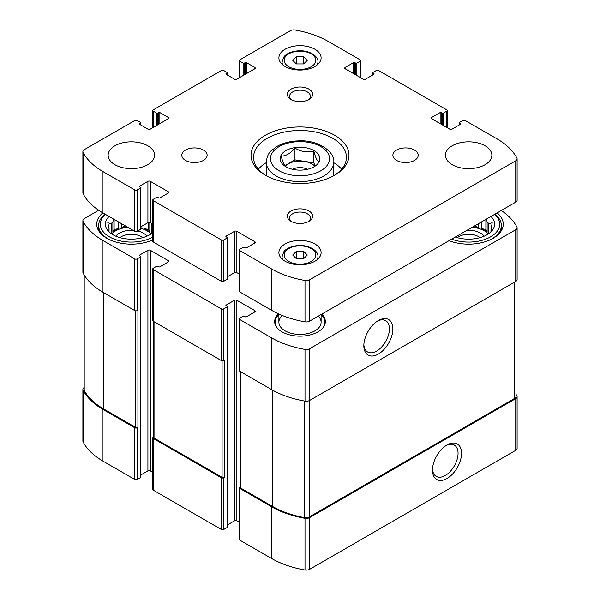 <?xml version="1.0" encoding="UTF-8"?>
<svg xmlns="http://www.w3.org/2000/svg" width="600" height="600" viewBox="0 0 600 600"><rect width="100%" height="100%" fill="white"/><g stroke="black" fill="none" stroke-linecap="round" stroke-linejoin="round"><path stroke-width="0.9" d="M83.985 387.675A4.643 2.677 0 0 0 82.89 389.408A4.643 2.677 0 0 0 83.085 390.18A79.365 45.818 0 0 0 102.99 409.433L134.782 427.785A1.688 0.975 0 0 0 137.167 427.785L137.917 427.357L137.917 310.17L137.167 310.597L137.167 258.9L140.453 257.002A0.847 0.488 0 0 0 140.453 256.312L139.56 255.795L139.56 255.105A0.847 0.488 0 0 0 139.56 255.795M82.89 389.408L82.89 441.112A4.643 2.677 0 0 0 83.085 441.877A79.365 45.818 0 0 0 102.99 461.138L134.782 479.49A1.688 0.975 0 0 0 137.167 479.49L140.453 477.592A0.847 0.488 0 0 0 140.7 477.248L140.7 256.657M153.54 436.95L153.292 437.092A1.688 0.975 0 0 0 152.797 437.783A1.688 0.975 0 0 0 153.292 438.472L221.347 477.765A1.688 0.975 0 0 0 223.733 477.765L224.483 477.338L224.483 360.142L223.733 360.577L223.733 308.873L227.017 306.975A0.847 0.488 0 0 0 227.017 306.293L226.125 305.775L226.125 305.085A0.847 0.488 0 0 0 226.125 305.775M152.797 437.783L152.797 489.487A1.688 0.975 0 0 0 153.292 490.178L221.347 529.47A1.688 0.975 0 0 0 223.733 529.47L227.017 527.572A0.847 0.488 0 0 0 227.265 527.227L227.265 306.638M240.105 486.923L239.85 487.072A1.688 0.975 0 0 0 239.355 487.763A1.688 0.975 0 0 0 239.85 488.452L271.642 506.805A79.365 45.818 0 0 0 304.995 518.295A4.643 2.677 0 0 0 309.615 517.627L515.752 398.61A4.643 2.677 0 0 0 517.11 396.72A4.643 2.677 0 0 0 516.915 395.947A79.365 45.818 0 0 0 516.015 394.32M239.355 487.763L239.355 539.46A1.688 0.975 0 0 0 239.85 540.15L271.642 558.502A79.365 45.818 0 0 0 304.995 570A4.643 2.677 0 0 0 309.615 569.325L515.752 450.315A4.643 2.677 0 0 0 517.11 448.418L517.11 396.72M447.007 478.5A20.535 11.857 120 0 0 461.528 453.353A20.535 11.857 120 0 0 447.007 444.975A20.535 11.857 120 0 0 432.487 470.123A20.535 11.857 120 0 0 447.007 478.5M98.692 210.278L84.248 218.625A4.643 2.677 0 0 0 82.89 220.515A4.643 2.677 0 0 0 83.085 221.288A79.365 45.818 0 0 0 102.99 240.54L134.782 258.9A1.688 0.975 0 0 0 137.167 258.9M82.89 220.515L82.89 272.22A4.643 2.677 0 0 0 83.085 272.985A79.365 45.818 0 0 0 102.99 292.245L102.99 240.54M137.167 310.597A1.688 0.975 0 0 1 134.782 310.597L102.99 292.245M139.56 255.105L147.915 250.282A1.688 0.975 0 0 1 150.308 250.282L168.218 260.618A1.688 0.975 0 0 1 168.705 261.308A1.688 0.975 0 0 1 168.218 261.998L159.855 266.827A0.847 0.488 0 0 1 158.663 266.827L157.77 266.31A0.847 0.488 0 0 0 156.57 266.31L153.292 268.2A1.688 0.975 0 0 0 152.797 268.89A1.688 0.975 0 0 0 153.292 269.58L221.347 308.873A1.688 0.975 0 0 0 223.733 308.873M140.7 475.035L147.915 470.873L147.915 250.282M152.797 472.312L150.308 470.873A1.688 0.975 0 0 0 147.915 470.873M152.797 268.89L152.797 320.595A1.688 0.975 0 0 0 153.292 321.285L153.292 269.58M223.733 360.577A1.688 0.975 0 0 1 221.347 360.577L153.292 321.285M226.125 305.085L234.48 300.255A1.688 0.975 0 0 1 236.865 300.255L254.775 310.597A1.688 0.975 0 0 1 255.27 311.288A1.688 0.975 0 0 1 254.775 311.978L246.42 316.8A0.847 0.488 0 0 1 245.228 316.8L244.327 316.282A0.847 0.488 0 0 0 243.135 316.282L239.85 318.18A1.688 0.975 0 0 0 239.355 318.87A1.688 0.975 0 0 0 239.85 319.56L271.642 337.913A79.365 45.818 0 0 0 304.995 349.41A4.643 2.677 0 0 0 309.615 348.735L515.752 229.718A4.643 2.677 0 0 0 517.11 227.827A4.643 2.677 0 0 0 516.915 227.055A79.365 45.818 0 0 0 501.308 210.487M227.265 525.015L234.48 520.852L234.48 300.255M239.355 522.285L236.865 520.852A1.688 0.975 0 0 0 234.48 520.852M239.355 318.87L239.355 370.567A1.688 0.975 0 0 0 239.85 371.257L239.85 319.56M517.11 227.827L517.11 279.525A4.643 2.677 0 0 1 515.752 281.423L309.615 400.44A4.643 2.677 0 0 1 304.995 401.107A79.365 45.818 0 0 1 271.642 389.618L239.85 371.257M378.353 354.075A20.535 11.857 120 0 0 392.873 328.928A20.535 11.857 120 0 0 378.353 320.543A20.535 11.857 120 0 0 363.84 345.69A20.535 11.857 120 0 0 378.353 354.075M321.817 314.115A25.328 14.625 180 0 1 325.327 321.54A25.328 14.625 180 0 1 300 336.165A25.328 14.625 180 0 1 274.673 321.54A25.328 14.625 180 0 1 278.46 313.845M152.797 239.858A34.612 19.987 180 0 1 116.25 242.153A34.612 19.987 180 0 1 96.735 224.175A34.612 19.987 180 0 1 102.81 212.865M497.19 212.865A34.612 19.987 180 0 1 503.265 224.175A34.612 19.987 180 0 1 484.778 241.853A34.612 19.987 180 0 1 449.062 240.653M240.105 371.407L240.105 487.327A1.688 0.975 0 0 0 240.6 488.018L272.392 506.37A79.365 45.818 0 0 0 304.53 517.65A4.643 2.677 0 0 0 309.218 516.99L514.658 398.385A4.643 2.677 0 0 0 516.015 396.487L516.015 281.257M153.54 321.428L153.54 437.355A1.688 0.975 0 0 0 154.035 438.045L222.09 477.338A1.688 0.975 0 0 0 224.483 477.338M83.985 274.62L83.985 389.64A4.643 2.677 0 0 0 84.203 390.45A79.365 45.818 0 0 0 103.74 409.005L135.525 427.357A1.688 0.975 0 0 0 137.917 427.357M363.862 344.64A18.082 10.44 120 0 0 367.582 351.968A18.082 10.44 120 0 0 376.62 351.067A18.082 10.44 120 0 0 388.433 335.138A18.082 10.44 120 0 0 385.658 320.647A18.082 10.44 120 0 0 377.46 321.09M432.518 469.072A18.082 10.44 120 0 0 436.237 476.393A18.082 10.44 120 0 0 445.275 475.5A18.082 10.44 120 0 0 457.088 459.57A18.082 10.44 120 0 0 454.312 445.08A18.082 10.44 120 0 0 446.115 445.522M490.928 216.48A25.965 14.985 180 0 1 492.353 230.288A25.965 14.985 180 0 1 455.325 237.038M494.603 214.358A31.027 17.91 180 0 1 490.59 236.835A31.027 17.91 180 0 1 451.65 239.16M491.168 231.63L492.195 230.062L490.957 230.228L490.957 231.84M490.957 228.263A22.372 12.915 180 0 1 491.025 229.245A22.372 12.915 180 0 1 490.957 230.228L492.195 222.78L488.82 223.657L488.82 233.61M486.435 219.075L487.118 221.955A22.372 12.915 180 0 1 488.82 223.657M472.23 227.272A22.372 12.915 180 0 1 488.37 233.925M478.327 223.755L478.327 227.692A22.372 12.915 0 0 0 473.235 226.695M481.283 222.053L481.283 228.675A22.372 12.915 0 0 1 487.118 232.042L485.888 229.388L481.283 228.675M487.118 221.955L487.118 232.042M466.942 230.325A16.883 9.75 180 0 1 484.17 236.19M457.252 237.638A14.033 8.1 180 0 1 458.73 236.632A14.033 8.1 180 0 1 480.053 237.638M494.835 214.222A32.715 18.885 180 0 1 501.368 225.548A32.715 18.885 180 0 1 489.037 240.322M152.797 232.62A25.965 14.985 180 0 1 129.038 239.1A25.965 14.985 180 0 1 107.648 230.288A25.965 14.985 180 0 1 109.073 216.48M152.797 237.12A31.027 17.91 180 0 1 111.51 237.945A31.027 17.91 180 0 1 105.398 214.358M113.565 219.075L112.882 221.955L112.882 232.042A22.372 12.915 0 0 1 115.53 230.205A22.372 12.915 0 0 1 118.718 228.675L114.113 229.388L112.882 232.042M109.042 228.263L109.042 230.228A22.372 12.915 180 0 1 108.975 229.245A22.372 12.915 180 0 1 109.042 228.263L107.805 222.78L111.18 223.657A22.372 12.915 180 0 1 112.882 221.955M109.042 231.84L109.042 230.228L107.805 230.062L108.833 231.638M151.08 223.155A22.372 12.915 180 0 1 151.523 223.657L151.523 233.61M111.63 233.925A22.372 12.915 180 0 1 115.53 230.895A22.372 12.915 180 0 1 127.77 227.272M140.7 228.292A22.372 12.915 180 0 1 151.065 233.925M118.718 222.053L118.718 228.675M121.672 223.755L121.672 227.692A22.372 12.915 0 0 1 126.765 226.695M141.03 226.68L141.03 227.692A22.372 12.915 0 0 0 140.7 227.603M143.977 224.978L143.977 228.675A22.372 12.915 0 0 1 149.82 232.042L148.583 229.388L143.977 228.675M149.82 222.51L149.82 232.042M111.18 223.657L111.18 233.61M115.83 236.19A16.883 9.75 180 0 1 119.407 233.13A16.883 9.75 180 0 1 133.058 230.325M137.73 231A16.883 9.75 180 0 1 146.873 236.19M119.948 237.638A14.033 8.1 180 0 1 121.433 236.632A14.033 8.1 180 0 1 142.748 237.638M152.797 239.812A32.715 18.885 180 0 1 151.74 240.322M110.962 240.322A32.715 18.885 180 0 1 98.632 225.548A32.715 18.885 180 0 1 105.165 214.222M321.105 314.67A24.84 14.34 180 0 1 322.68 316.373L323.123 316.95A25.328 14.625 180 0 1 325.298 322.23M274.702 322.23A25.328 14.625 180 0 1 276.877 316.95L277.32 316.373A24.84 14.34 180 0 1 278.895 314.67M318.293 316.147A21.105 12.188 180 0 1 321.105 322.23A21.105 12.188 180 0 1 300 334.418A21.105 12.188 180 0 1 278.895 322.23A21.105 12.188 180 0 1 282.375 315.525M322.68 316.373A24.84 14.34 180 0 1 322.89 327.795M277.11 327.795A24.84 14.34 180 0 1 277.32 316.373M114.113 229.388L114.113 219.39M125.153 225.765L121.672 227.692M148.583 229.388L148.583 222.472M478.327 227.692L474.847 225.765M485.888 229.388L485.888 219.39M286.215 166.92C284.543 166.11 282.862 162.48 281.168 156.053C285.75 156.172 290.347 153.525 294.952 148.087C301.178 151.83 307.455 152.797 313.785 151.005C315.457 157.373 317.138 160.995 318.832 161.88M294.862 147.615A19.837 11.453 180 0 1 317.183 152.955A19.837 11.453 180 0 1 314.032 166.785L314.032 166.785A19.837 11.453 180 0 1 282.817 164.407A19.837 11.453 180 0 1 294.862 147.615M226.125 74.325L234.48 79.148A1.688 0.975 180 0 0 236.865 79.148L254.775 68.812A1.688 0.975 180 0 0 255.27 68.123A1.688 0.975 180 0 0 254.775 67.433L246.42 62.602A0.847 0.488 180 0 0 245.228 62.602L244.327 63.12A0.847 0.488 180 0 1 243.135 63.12L239.85 61.23A1.688 0.975 180 0 1 239.355 60.54A1.688 0.975 180 0 1 239.85 59.85L290.385 30.675A4.643 2.677 180 0 1 295.005 30A79.365 45.818 180 0 1 328.358 41.498L360.15 59.85A1.688 0.975 180 0 1 360.645 60.54A1.688 0.975 180 0 1 360.15 61.23L356.865 63.12A0.847 0.488 180 0 1 355.673 63.12L354.772 62.602A0.847 0.488 180 0 0 353.58 62.602L345.225 67.433L345.225 68.812L363.135 79.148A1.688 0.975 180 0 0 365.52 79.148L373.875 74.325A0.847 0.488 180 0 0 373.875 73.635L372.983 73.117A0.847 0.488 180 0 1 372.983 72.427L376.267 70.53A1.688 0.975 180 0 1 378.653 70.53L446.707 109.823A1.688 0.975 180 0 1 447.202 110.512A1.688 0.975 180 0 1 446.707 111.203L443.43 113.1A0.847 0.488 180 0 1 442.23 113.1L441.338 112.583A0.847 0.488 180 0 0 440.145 112.583L431.783 117.405L431.783 118.785L449.692 129.127A1.688 0.975 180 0 0 452.085 129.127L460.44 124.305A0.847 0.488 180 0 0 460.44 123.615L459.548 123.097A0.847 0.488 180 0 1 459.548 122.407L462.832 120.51A1.688 0.975 180 0 1 465.217 120.51L497.01 138.863A79.365 45.818 180 0 1 516.915 158.123A4.643 2.677 180 0 1 517.11 158.887A4.643 2.677 180 0 1 515.752 160.785L309.615 279.803A4.643 2.677 180 0 1 304.995 280.47A79.365 45.818 180 0 1 271.642 268.98L239.85 250.627A1.688 0.975 180 0 1 239.355 249.938A1.688 0.975 180 0 1 239.85 249.248L243.135 247.35A0.847 0.488 180 0 1 244.327 247.35L245.228 247.868A0.847 0.488 180 0 0 246.42 247.868L254.775 243.038A1.688 0.975 180 0 0 255.27 242.355A1.688 0.975 180 0 0 254.775 241.665L236.865 231.322A1.688 0.975 180 0 0 234.48 231.322L226.125 236.145L226.125 236.835L227.017 237.353A0.847 0.488 180 0 1 227.017 238.042L223.733 239.94A1.688 0.975 180 0 1 221.347 239.94L153.292 200.647A1.688 0.975 180 0 1 152.797 199.958A1.688 0.975 180 0 1 153.292 199.267L156.57 197.37A0.847 0.488 180 0 1 157.77 197.37L158.663 197.888A0.847 0.488 180 0 0 159.855 197.888L168.218 193.065A1.688 0.975 180 0 0 168.705 192.375A1.688 0.975 180 0 0 168.218 191.685L150.308 181.343A1.688 0.975 180 0 0 147.915 181.343L139.56 186.172L139.56 186.863L140.453 187.38A0.847 0.488 180 0 1 140.453 188.062L137.167 189.96A1.688 0.975 180 0 1 134.782 189.96L102.99 171.608A79.365 45.818 180 0 1 83.085 152.355A4.643 2.677 180 0 1 82.89 151.583A4.643 2.677 180 0 1 84.248 149.685L134.782 120.51A1.688 0.975 180 0 1 137.167 120.51L140.453 122.407A0.847 0.488 180 0 1 140.453 123.097L139.56 123.615L139.56 124.305L147.915 129.127A1.688 0.975 180 0 0 150.308 129.127L168.218 118.785A1.688 0.975 180 0 0 168.705 118.095A1.688 0.975 180 0 0 168.218 117.405L159.855 112.583A0.847 0.488 180 0 0 158.663 112.583L157.77 113.1A0.847 0.488 180 0 1 156.57 113.1L153.292 111.203A1.688 0.975 180 0 1 152.797 110.512A1.688 0.975 180 0 1 153.292 109.823L221.347 70.53A1.688 0.975 180 0 1 223.733 70.53L227.017 72.427A0.847 0.488 180 0 1 227.017 73.117L226.125 73.635L226.125 74.325A0.847 0.488 180 0 1 226.125 73.635M345.225 68.812A1.688 0.975 180 0 1 344.73 68.123A1.688 0.975 180 0 1 345.225 67.433M431.783 118.785A1.688 0.975 180 0 1 431.295 118.095A1.688 0.975 180 0 1 431.783 117.405M517.11 158.887L517.11 200.25A4.643 2.677 180 0 1 515.752 202.147L309.615 321.157A4.643 2.677 180 0 1 304.995 321.832A79.365 45.818 180 0 1 271.642 310.335L239.85 291.983A1.688 0.975 180 0 1 239.355 291.293L239.355 249.938M239.355 274.118L236.865 272.685A1.688 0.975 180 0 0 234.48 272.685L227.265 276.847M226.125 236.835A0.847 0.488 180 0 1 226.125 236.145M227.265 237.697L227.265 279.06A0.847 0.488 180 0 1 227.017 279.405L223.733 281.303A1.688 0.975 180 0 1 221.347 281.303L153.292 242.01A1.688 0.975 180 0 1 152.797 241.32L152.797 199.958M152.797 224.145L150.308 222.705A1.688 0.975 180 0 0 147.915 222.705L140.7 226.875M139.56 186.863A0.847 0.488 180 0 1 139.56 186.172M140.7 187.725L140.7 229.08A0.847 0.488 180 0 1 140.453 229.425L137.167 231.322A1.688 0.975 180 0 1 134.782 231.322L102.99 212.97A79.365 45.818 180 0 1 83.085 193.71A4.643 2.677 180 0 1 82.89 192.945L82.89 151.583M139.56 124.305A0.847 0.488 180 0 1 139.56 123.615M485.07 164.715A23.22 13.402 180 0 1 459.765 167.618A23.22 13.402 180 0 1 445.433 155.235A23.22 13.402 180 0 1 468.653 141.833A23.22 13.402 180 0 1 491.865 155.235A23.22 13.402 180 0 1 485.07 164.715M414.487 160.41A12.668 7.312 180 0 1 400.688 161.993A12.668 7.312 180 0 1 392.873 155.235A12.668 7.312 180 0 1 405.533 147.922A12.668 7.312 180 0 1 418.2 155.235A12.668 7.312 180 0 1 414.487 160.41M203.423 160.41A12.668 7.312 180 0 1 189.623 161.993A12.668 7.312 180 0 1 181.8 155.235A12.668 7.312 180 0 1 194.468 147.922A12.668 7.312 180 0 1 207.127 155.235A12.668 7.312 180 0 1 203.423 160.41M147.765 164.715A23.22 13.402 180 0 1 122.468 167.618A23.22 13.402 180 0 1 108.135 155.235A23.22 13.402 180 0 1 131.347 141.833A23.22 13.402 180 0 1 154.567 155.235A23.22 13.402 180 0 1 147.765 164.715M314.925 66.48A21.105 12.188 180 0 1 291.923 69.127A21.105 12.188 180 0 1 278.895 57.87A21.105 12.188 180 0 1 300 45.682A21.105 12.188 180 0 1 321.105 57.87A21.105 12.188 180 0 1 314.925 66.48M314.925 261.225A21.105 12.188 180 0 1 291.923 263.865A21.105 12.188 180 0 1 278.895 252.608A21.105 12.188 180 0 1 300 240.42A21.105 12.188 180 0 1 321.105 252.608A21.105 12.188 180 0 1 314.925 261.225M308.955 99.48A12.668 7.312 180 0 1 291.045 99.48A12.668 7.312 180 0 1 291.045 89.137A12.668 7.312 180 0 1 308.955 89.137A12.668 7.312 180 0 1 308.955 99.48L308.955 99.48M308.955 221.333A12.668 7.312 180 0 1 291.045 221.333A12.668 7.312 180 0 1 291.045 210.998A12.668 7.312 180 0 1 308.955 210.998A12.668 7.312 180 0 1 308.955 221.333L308.955 221.333M334.627 175.23A48.968 28.275 180 0 1 265.373 175.23A48.968 28.275 180 0 1 265.373 135.248A48.968 28.275 180 0 1 334.627 135.248A48.968 28.275 180 0 1 334.627 175.23L334.627 175.23M266.295 175.748A46.432 26.812 180 0 1 253.567 157.305A46.432 26.812 180 0 1 300 130.493A46.432 26.812 180 0 1 346.433 157.305A46.432 26.812 180 0 1 333.705 175.748M258.382 169.192A46.432 26.812 180 0 1 266.228 162.69M333.772 162.69A46.432 26.812 180 0 1 341.618 169.192M291.93 221.805A10.38 5.992 180 0 1 289.62 218.032A10.38 5.992 180 0 1 300 212.04A10.38 5.992 180 0 1 310.38 218.032A10.38 5.992 180 0 1 308.07 221.805M291.93 99.945A10.38 5.992 180 0 1 289.62 96.172A10.38 5.992 180 0 1 300 90.18A10.38 5.992 180 0 1 310.38 96.172A10.38 5.992 180 0 1 308.07 99.945M296.347 258.675L303.653 258.675L307.312 255.015L303.653 251.362L296.347 251.362L292.688 255.015L296.347 258.675L296.347 251.362M296.347 63.938L303.653 63.938L307.312 60.278L303.653 56.625L296.347 56.625L292.688 60.278L296.347 63.938L296.347 56.625M303.653 63.938L303.653 56.625M303.653 258.675L303.653 251.362M284.888 165.69L294.952 159.87L294.952 148.087M294.952 159.87L313.785 162.788L313.785 151.005M313.785 162.788L315.12 165.66M285.255 166.132A16.77 9.683 180 0 1 299.918 161.062A16.77 9.683 180 0 1 314.67 166.05M292.627 169.32A10.553 6.09 180 0 1 307.373 169.32M83.085 441.877L83.085 390.18M102.99 461.138L102.99 409.433M134.782 479.49L134.782 427.785M137.167 479.49L137.167 427.785M153.292 490.178L153.292 438.472M221.347 529.47L221.347 477.765M223.733 529.47L223.733 477.765M239.85 540.15L239.85 488.452M271.642 558.502L271.642 506.805M304.995 570L304.995 518.295M309.615 569.325L309.615 517.627M515.752 450.315L515.752 398.61M83.085 272.985L83.085 221.288M134.782 310.597L134.782 258.9M140.453 477.592L140.453 257.002M150.308 470.873L150.308 250.282M168.218 261.998L168.218 260.618M221.347 360.577L221.347 308.873M227.017 527.572L227.017 306.975M236.865 520.852L236.865 300.255M254.775 311.978L254.775 310.597M271.642 389.618L271.642 337.913M304.995 401.107L304.995 349.41M309.615 400.44L309.615 348.735M515.752 281.423L515.752 229.718M240.6 488.018L240.6 371.692M272.392 506.37L272.392 390.037M304.53 517.65L304.53 401.025M309.218 516.99L309.218 400.643M514.658 398.385L514.658 282.053M154.035 438.045L154.035 321.712M222.09 477.338L222.09 360.825M135.525 427.357L135.525 310.853M103.74 409.005L103.74 292.673M84.203 390.45L84.203 274.98M227.017 73.117L227.017 74.843M254.775 67.433L254.775 68.812M246.42 62.602L246.42 73.635M245.228 62.602L245.228 74.325M244.327 63.12L244.327 74.843M243.135 63.12L243.135 75.532M239.85 61.23L239.85 77.43M360.15 61.23L360.15 77.43M356.865 63.12L356.865 75.532M355.673 63.12L355.673 74.843M354.772 62.602L354.772 74.325M353.58 62.602L353.58 73.635M373.875 73.635L373.875 74.325M372.983 73.117L372.983 74.843M446.707 111.203L446.707 127.403M443.43 113.1L443.43 125.505M442.23 113.1L442.23 124.823M441.338 112.583L441.338 124.305M440.145 112.583L440.145 123.615M460.44 123.615L460.44 124.305M459.548 123.097L459.548 124.823M515.752 160.785L515.752 202.147M309.615 279.803L309.615 321.157M304.995 280.47L304.995 321.832M271.642 268.98L271.642 310.335M239.85 250.627L239.85 291.983M254.775 241.665L254.775 243.038M236.865 231.322L236.865 272.685M234.48 231.322L234.48 272.685M227.017 238.042L227.017 279.405M223.733 239.94L223.733 281.303M221.347 239.94L221.347 281.303M153.292 200.647L153.292 242.01M168.218 191.685L168.218 193.065M150.308 181.343L150.308 222.705M147.915 181.343L147.915 222.705M140.453 188.062L140.453 229.425M137.167 189.96L137.167 231.322M134.782 189.96L134.782 231.322M102.99 171.608L102.99 212.97M83.085 152.355L83.085 193.71M140.453 123.097L140.453 124.823M168.218 117.405L168.218 118.785M159.855 112.583L159.855 123.615M158.663 112.583L158.663 124.305M157.77 113.1L157.77 124.823M156.57 113.1L156.57 125.505M153.292 111.203L153.292 127.403M266.228 162.127C267.007 156.345 268.83 152.422 271.695 150.352L277.26 146.257C283.71 142.725 291.225 140.925 299.82 140.85C318.638 139.958 335.235 152.295 333.772 162.127A33.773 19.5 180 0 1 323.88 175.92A33.773 19.5 180 0 1 287.077 180.142A33.773 19.5 180 0 1 266.228 162.127L266.228 175.703M320.895 170.745A29.55 17.062 180 0 1 271.455 163.095A29.55 17.062 180 0 1 307.65 142.208A29.55 17.062 180 0 1 320.895 170.745M282.78 259.657A17.94 10.357 180 0 1 282.06 256.74L282.06 259.028M282.06 256.74L283.77 251.865C285.36 249.33 290.647 245.73 299.903 245.49C310.845 245.333 318.728 251.798 317.94 256.74A17.94 10.357 180 0 1 317.22 259.657M311.19 261.48A15.832 9.143 180 0 1 284.707 257.385A15.832 9.143 180 0 1 304.095 246.188A15.832 9.143 180 0 1 311.19 261.48M282.78 64.92A17.94 10.357 180 0 1 282.06 62.002L282.06 64.282M282.06 62.002L283.77 57.127C285.36 54.593 290.647 50.992 299.903 50.752C310.845 50.588 318.728 57.06 317.94 62.002A17.94 10.357 180 0 1 317.22 64.92M311.19 66.742A15.832 9.143 180 0 1 284.707 62.648A15.832 9.143 180 0 1 304.095 51.45A15.832 9.143 180 0 1 311.19 66.742M501.368 225.548L501.368 230.7M98.632 225.548L98.632 230.7M227.265 72.773L227.265 74.985M239.355 60.54L239.355 77.715M360.645 60.54L360.645 77.715M372.735 72.773L372.735 74.985M447.202 110.512L447.202 127.688M459.3 122.752L459.3 124.965M140.7 122.752L140.7 124.965M152.797 110.512L152.797 127.688M333.772 162.127L333.772 175.703M317.94 256.74L317.94 259.028M317.94 62.002L317.94 64.282M278.895 314.04L278.895 322.23M321.105 314.528L321.105 322.23"/></g></svg>
